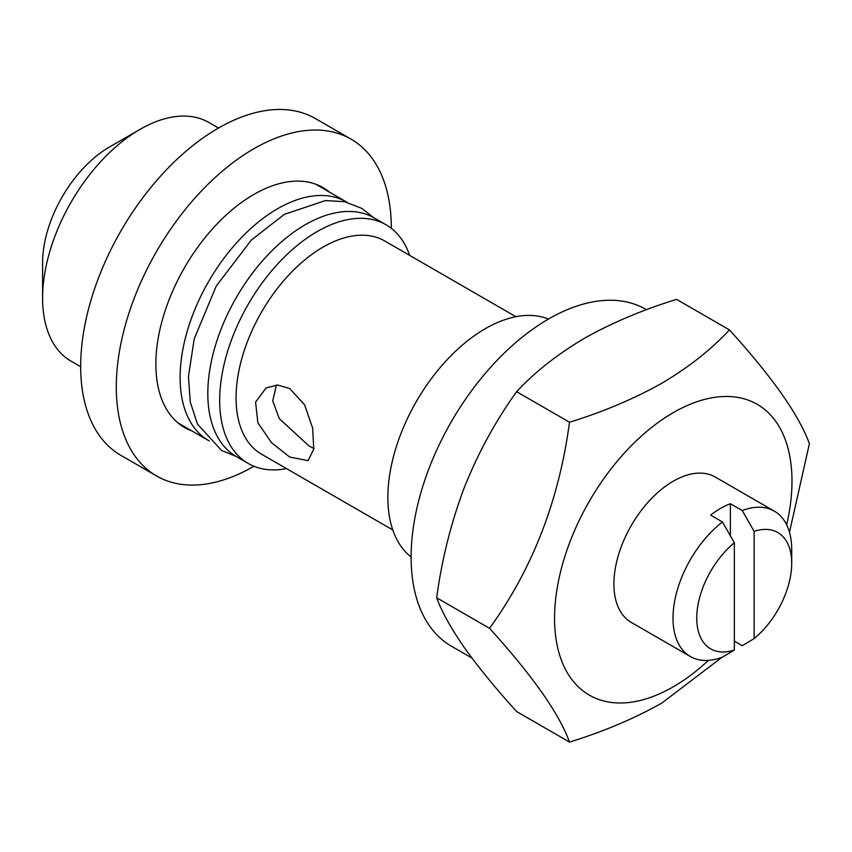 <?xml version="1.0" encoding="UTF-8"?>
<svg xmlns="http://www.w3.org/2000/svg" width="852" height="852" viewBox="0 0 852 852"><rect width="100%" height="100%" fill="white"/><g stroke="black" fill="none" stroke-linecap="round" stroke-linejoin="round"><path stroke-width="1.28" d="M253.96 466.257A194.469 112.272 -60 0 1 253.811 466.342A194.469 112.272 -60 0 1 156.576 475.97A194.469 112.272 -60 0 1 126.767 320.139A194.469 112.272 -60 0 1 253.811 148.77A194.469 112.272 -60 0 1 351.045 139.142A194.469 112.272 -60 0 1 391.324 228.336M156.576 475.97L120.963 455.415A194.469 112.272 -60 0 1 91.153 299.584A194.469 112.272 -60 0 1 218.197 128.215A194.469 112.272 -60 0 1 315.432 118.577L351.045 139.142M191.86 430.92A138.503 79.971 -60 0 1 184.554 427.512A138.503 79.971 -60 0 1 163.328 316.518A138.503 79.971 -60 0 1 253.811 194.469A138.503 79.971 -60 0 1 323.068 187.61A138.503 79.971 -60 0 1 329.671 192.222M734.339 641.141L742.252 645.709L754.126 638.617L754.126 531.36L742.252 510.55A83.943 48.468 -60 0 1 774.33 511.147L715.243 477.035A83.943 48.468 120 0 0 673.272 481.188A83.943 48.468 120 0 0 618.424 555.163A83.943 48.468 120 0 0 631.3 622.429L690.386 656.541A83.943 48.468 -60 0 1 675.817 595.654A83.943 48.468 -60 0 1 722.464 521.978L734.339 542.777L734.339 650.033L722.464 657.137A83.943 48.468 -60 0 1 690.386 656.541M722.464 521.978L710.6 515.119A83.943 48.468 -60 0 1 720.483 508.452A83.943 48.468 -60 0 1 730.377 503.702L742.252 510.55M774.33 511.147A83.943 48.468 -60 0 1 791.721 549.572L791.721 563.278A67.159 38.777 -60 0 1 754.126 638.617M209.272 440.963A137.811 79.566 -60 0 1 208.655 440.612A137.811 79.566 -60 0 1 187.525 330.182A137.811 79.566 -60 0 1 277.55 208.751A137.811 79.566 -60 0 1 346.455 201.924A137.811 79.566 -60 0 1 347.073 202.286M80.684 366.733L71.142 361.216A137.811 79.566 -60 0 1 42.6 298.136A137.811 79.566 -60 0 1 140.047 129.355L140.047 129.355A137.811 79.566 -60 0 1 208.942 122.528L218.495 128.045M42.6 298.136L42.6 262.725A94.434 54.528 -60 0 1 109.376 147.066L140.047 129.355L109.376 147.066M708.395 660.385A167.887 96.926 -60 0 1 673.272 686.808A167.887 96.926 -60 0 1 554.556 618.264A167.887 96.926 -60 0 1 673.272 412.645A167.887 96.926 -60 0 1 786.662 524.821M721.963 657.329L661.844 703.06C634.069 718.673 603.291 731.676 569.509 742.081C559.178 713.635 532.521 675.721 489.549 628.318C532.383 569.179 559.04 500.475 569.509 422.23C603.291 411.825 634.069 398.821 661.844 383.208C688.618 367.393 711.143 349.618 729.44 329.894C772.274 377.106 798.931 415.03 809.4 443.658L789.484 532.223M471.923 658.042L451.39 646.178A194.469 112.272 -60 0 1 421.58 490.347A194.469 112.272 -60 0 1 548.613 318.978A194.469 112.272 -60 0 1 645.848 309.351L646.487 309.713M289.691 388.501L277.496 385.008L266.058 387.958L255.579 402.133L257.837 422.72L271.543 442.678L289.691 457.045L308.03 460.655L313.77 449.217L312.631 428.002L304.569 404.796L289.691 388.501M276.41 385.019L272.725 400.898L279.286 418.662L308.967 445.915L313.866 448.471M411.111 556.984A137.811 79.566 -60 0 1 396.84 445.095A137.811 79.566 -60 0 1 485.299 328.691A137.811 79.566 -60 0 1 548.475 319.063M392.793 529.955L261.564 454.201A123.114 71.078 -60 0 1 242.692 355.54A123.114 71.078 -60 0 1 323.121 247.048A123.114 71.078 -60 0 1 384.678 240.956L515.907 316.71M286.528 468.611A137.811 79.566 -60 0 1 248.22 463.456A137.811 79.566 -60 0 1 227.101 353.026A137.811 79.566 -60 0 1 317.125 231.595A137.811 79.566 -60 0 1 386.031 224.768A137.811 79.566 -60 0 1 409.642 255.366M248.22 463.456L236.355 456.597A137.811 79.566 -60 0 1 215.226 346.178A137.811 79.566 -60 0 1 305.25 224.736A137.811 79.566 -60 0 1 374.156 217.91L386.031 224.768M729.44 329.894L676.563 299.372C642.397 309.936 611.619 322.94 584.238 338.393C557.187 354.432 534.651 372.207 516.642 391.707C495.662 420.781 478.217 452.742 464.287 487.61C450.985 522.936 441.783 559.668 436.682 597.795C441.805 611.8 451.017 628.371 464.287 647.541C478.249 667.127 495.704 688.459 516.642 711.558L569.509 742.081M569.509 422.23L516.642 391.707M489.549 628.318L436.682 597.795M734.339 650.033A67.159 38.777 -60 0 1 696.744 618.115A67.159 38.777 -60 0 1 734.339 542.777M754.126 531.36A67.159 38.777 -60 0 1 791.721 563.278M730.377 535.833L730.377 503.702M208.655 440.612L177.961 422.89M373.527 217.558L361.866 208.399L344.645 201.711L325.485 200.561L284.408 214.331L251.329 240.072L216.27 286.016L194.235 338.766L188.441 376.531L190.273 402.027L197.472 424.136L221.616 450.516L235.738 456.235M346.455 201.924L315.762 184.202"/></g></svg>

